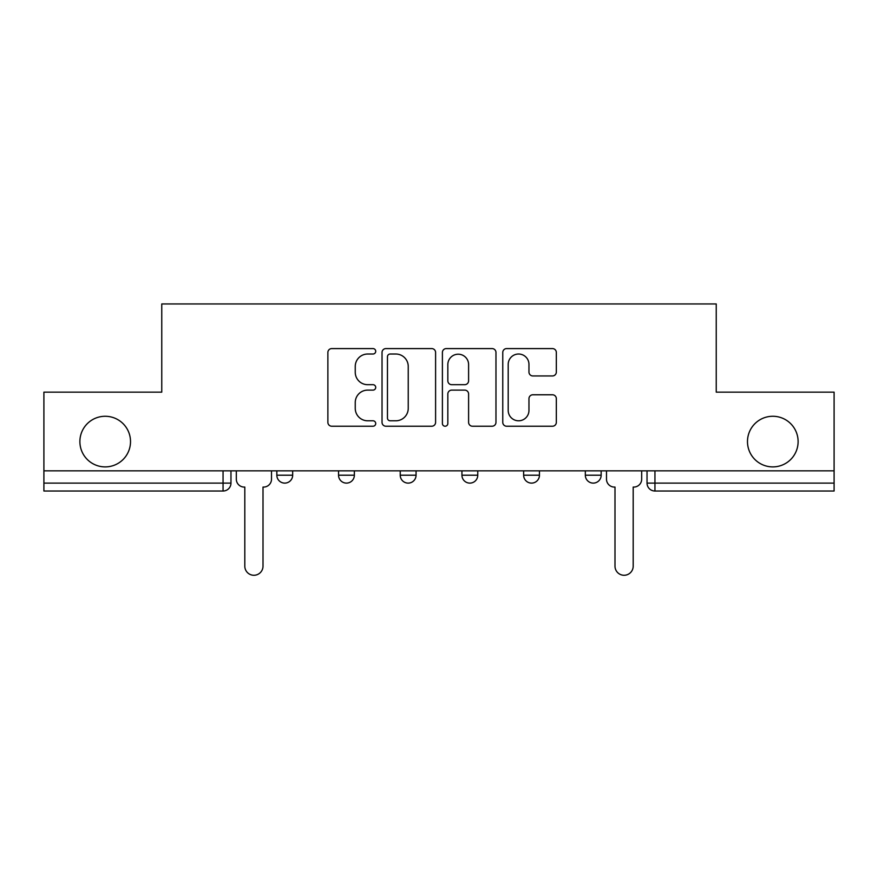 <?xml version="1.0" encoding="UTF-8"?>
<svg xmlns="http://www.w3.org/2000/svg" width="878" height="878" viewBox="0 0 878 878"><rect width="100%" height="100%" fill="white"/><g stroke="black" fill="none" stroke-linecap="round" stroke-linejoin="round"><path stroke-width="1.32" d="M375.718 351.299A2.722 2.722 0 0 0 373.007 348.588L331.763 348.588A3.885 3.885 0 0 0 327.878 352.462L327.878 422.34A3.885 3.885 0 0 0 331.763 426.225L373.007 426.225A2.722 2.722 0 0 0 375.718 423.503A2.722 2.722 0 0 0 373.007 420.792L367.662 420.792A12.424 12.424 0 0 1 355.25 408.369L355.25 402.541A12.424 12.424 0 0 1 367.662 390.117L373.007 390.117A2.722 2.722 0 0 0 375.718 387.407A2.722 2.722 0 0 0 373.007 384.685L367.662 384.685A12.424 12.424 0 0 1 355.25 372.261L355.25 366.444A12.424 12.424 0 0 1 367.662 354.021L373.007 354.021A2.722 2.722 0 0 0 375.718 351.299M747.485 441.59A25.308 25.308 0 0 0 772.794 466.898A25.308 25.308 0 0 0 798.113 441.59A25.308 25.308 0 0 0 772.794 416.271A25.308 25.308 0 0 0 747.485 441.59M79.887 441.59A25.308 25.308 0 0 0 105.206 466.898A25.308 25.308 0 0 0 130.515 441.59A25.308 25.308 0 0 0 105.206 416.271A25.308 25.308 0 0 0 79.887 441.59M585.33 470.849L585.33 475.207L601.156 475.207A7.913 7.913 0 0 1 593.243 483.109A7.913 7.913 0 0 1 585.33 475.207L585.33 470.849M461.938 470.849L461.938 475.207L477.764 475.207A7.913 7.913 0 0 1 469.851 483.109A7.913 7.913 0 0 1 461.938 475.207L461.938 470.849M552.449 375.949A3.885 3.885 0 0 0 556.334 372.074L556.334 352.462A3.885 3.885 0 0 0 552.449 348.588L506.65 348.588A3.885 3.885 0 0 0 502.765 352.462L502.765 422.34A3.885 3.885 0 0 0 506.65 426.225L552.449 426.225A3.885 3.885 0 0 0 556.334 422.34L556.334 398.667A3.885 3.885 0 0 0 552.449 394.782L532.847 394.782A3.885 3.885 0 0 0 528.962 398.667L528.962 410.41A10.382 10.382 0 0 1 518.58 420.792A10.382 10.382 0 0 1 508.197 410.41L508.197 364.403A10.382 10.382 0 0 1 518.58 354.021A10.382 10.382 0 0 1 528.962 364.403L528.962 372.074A3.885 3.885 0 0 0 532.847 375.949L552.449 375.949M43.9 470.849L43.9 392.148L161.761 392.148L161.761 303.953L716.239 303.953L716.239 392.148L834.1 392.148L834.1 470.849L43.9 470.849L43.9 483.109L230.969 483.109L230.969 470.849L230.969 483.109A7.913 7.913 0 0 1 223.056 491.021L43.9 491.021L43.9 483.109M435.598 352.462A3.885 3.885 0 0 0 431.724 348.588L385.914 348.588A3.885 3.885 0 0 0 382.029 352.462L382.029 422.34A3.885 3.885 0 0 0 385.914 426.225L431.724 426.225A3.885 3.885 0 0 0 435.598 422.34L435.598 352.462M446.276 348.588L492.086 348.588A3.885 3.885 0 0 1 495.971 352.462L495.971 422.34A3.885 3.885 0 0 1 492.086 426.225L472.485 426.225A3.885 3.885 0 0 1 468.6 422.34L468.6 394.002A3.885 3.885 0 0 0 464.714 390.117L451.709 390.117A3.885 3.885 0 0 0 447.835 394.002L447.835 423.503A2.722 2.722 0 0 1 445.113 426.225A2.722 2.722 0 0 1 442.402 423.503L442.402 352.462A3.885 3.885 0 0 1 446.276 348.588M647.031 470.849L647.031 483.109L834.1 483.109L834.1 491.021L654.944 491.021A7.913 7.913 0 0 1 647.031 483.109M834.1 470.849L834.1 483.109M601.156 475.207L601.156 470.849L601.156 475.207A7.913 7.913 0 0 1 593.243 483.109M539.454 470.849L539.454 475.207A7.913 7.913 0 0 1 531.541 483.109A7.913 7.913 0 0 1 523.639 475.207A7.913 7.913 0 0 0 531.541 483.109A7.913 7.913 0 0 0 539.454 475.207L539.454 470.849M523.639 470.849L523.639 475.207L539.454 475.207M477.764 470.849L477.764 475.207M416.062 470.849L416.062 475.207A7.913 7.913 0 0 1 408.149 483.109A7.913 7.913 0 0 1 400.236 475.207A7.913 7.913 0 0 0 408.149 483.109A7.913 7.913 0 0 0 416.062 475.207L400.236 475.207L400.236 470.849M338.546 470.849L338.546 475.207L354.361 475.207L354.361 470.849L354.361 475.207A7.913 7.913 0 0 1 346.459 483.109A7.913 7.913 0 0 1 338.546 475.207A7.913 7.913 0 0 0 346.459 483.109M276.844 470.849L276.844 475.207L292.67 475.207L292.67 470.849L292.67 475.207A7.913 7.913 0 0 1 284.757 483.109A7.913 7.913 0 0 1 276.844 475.207A7.913 7.913 0 0 0 284.757 483.109M223.056 470.849L223.056 491.021A7.913 7.913 0 0 0 230.969 483.109M390.183 354.021A2.722 2.722 0 0 0 387.461 356.731L387.461 418.071A2.722 2.722 0 0 0 390.183 420.792L395.813 420.792A12.424 12.424 0 0 0 408.237 408.369L408.237 366.444A12.424 12.424 0 0 0 395.813 354.021L390.183 354.021M468.6 364.6A10.382 10.382 0 0 0 458.217 354.207A10.382 10.382 0 0 0 447.835 364.6L447.835 380.8A3.885 3.885 0 0 0 451.709 384.685L464.714 384.685A3.885 3.885 0 0 0 468.6 380.8L468.6 364.6M236.314 470.849L236.314 479.158A7.913 7.913 0 0 0 244.216 487.07L244.808 487.07L244.808 566.167A9.098 9.098 0 0 0 253.907 575.266A9.098 9.098 0 0 0 263.005 566.167L263.005 487.07L263.598 487.07A7.913 7.913 0 0 0 271.511 479.158L271.511 470.849M606.489 470.849L606.489 479.158A7.913 7.913 0 0 0 614.402 487.07L614.995 487.07L614.995 566.167A9.098 9.098 0 0 0 624.093 575.266A9.098 9.098 0 0 0 633.192 566.167L633.192 487.07L633.784 487.07A7.913 7.913 0 0 0 641.686 479.158L641.686 470.849M654.944 470.849L654.944 491.021"/></g></svg>

